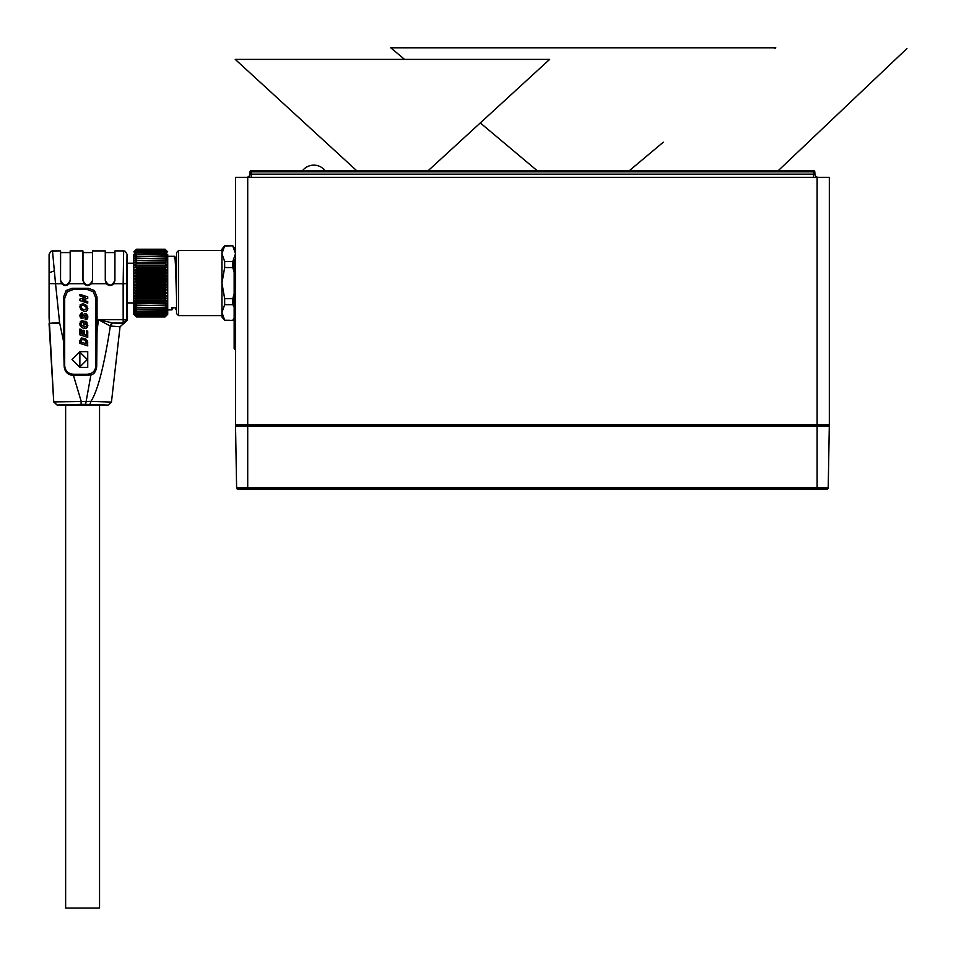 <?xml version="1.0" encoding="UTF-8"?>
<svg xmlns="http://www.w3.org/2000/svg" width="956" height="956" viewBox="0 0 956 956"><rect width="100%" height="100%" fill="white"/><g stroke="black" fill="none" stroke-linecap="round" stroke-linejoin="round"><path stroke-width="1.43" d="M827.944 424.763A1.35 1.35 0 0 1 829.294 426.149A1.35 1.35 0 0 0 827.944 424.763A1.35 1.35 0 0 1 829.294 426.149L817.117 426.149L817.117 489.161L826.868 489.161L237.96 489.161L247.712 489.161L247.712 487.835L828.219 487.835A1.35 1.35 0 0 1 826.868 489.161M829.294 426.149L828.219 487.835M235.535 426.149L236.61 487.835L247.712 487.835L247.712 426.149L235.535 426.149A1.35 1.35 0 0 1 236.885 424.763M237.96 489.161A1.35 1.35 0 0 1 236.61 487.835M246.529 177.338A3.394 3.394 0 0 0 249.91 174.135L250.03 171.853A1.35 1.35 0 0 1 251.38 170.562L813.448 170.562A1.35 1.35 0 0 1 814.799 171.853L814.918 174.135L814.799 171.853L814.918 174.135L814.799 171.853L814.918 174.135L814.799 171.853L251.38 171.853L251.261 174.135L814.918 174.135A3.394 3.394 0 0 0 818.3 177.338M249.91 174.135L250.03 171.853L251.38 171.853L251.38 170.562A1.35 1.35 0 0 0 250.03 171.853L249.91 174.135L250.03 171.853L249.91 174.135L250.03 171.853L249.91 174.135L251.261 174.135L249.91 174.135M251.38 170.562A1.35 1.35 0 0 0 250.03 171.853A1.35 1.35 0 0 1 251.38 170.562A1.35 1.35 0 0 0 250.03 171.853M813.568 177.338L813.448 170.562M251.261 177.338L251.261 174.135M817.117 177.338L829.33 177.338L829.33 424.763L235.511 424.763L235.511 177.338L247.712 177.338L247.712 426.149L817.117 426.149L817.117 177.338L247.712 177.338M356.552 170.562L235.236 59.392L549.64 59.392L428.312 170.562M774.886 48.541L775.77 47.8L390.741 47.8L404.567 59.392M906.933 48.541L778.351 170.562M235.511 262.41L234.148 262.41L234.148 260.725A1.35 1.35 0 0 1 235.511 259.363M235.511 347.148L234.148 347.148L234.148 346.466L235.511 346.466M234.148 347.148L234.148 348.163A1.35 1.35 0 0 0 235.511 349.526M234.148 262.41L234.148 346.466M234.148 318.683L232.798 320.368L224.66 320.212L221.947 312.445L224.66 304.677L224.66 298.619L221.947 283.096L224.66 267.561L232.798 267.561L234.148 272.233M234.148 317.87L232.798 320.212M224.66 304.677L232.798 304.677L234.148 307.019M234.148 293.946L232.798 298.619L224.66 298.619M232.798 304.677L232.798 298.619M232.798 245.967L235.511 253.734L232.798 261.502L224.66 261.502L221.947 253.734L224.66 245.811L232.798 245.811L224.66 245.967M224.66 320.212L221.947 316.986L221.947 249.193L224.66 245.811M232.798 267.561L232.798 261.502M224.66 267.561L224.66 261.502M178.569 315.623L176.537 313.592L176.537 252.587L178.569 250.556L178.569 315.623L221.947 315.623M178.569 250.556L221.947 250.556M99.544 405.093L65.641 405.093L65.641 908.081L99.544 908.081L99.544 405.093L108.088 405.093L85.61 404.388L90.892 375.003C94.106 374.25 96.042 371.394 96.699 366.435L97.046 330.967L98.48 319.663L112.605 322.985L110.143 326.02L111.231 323.833L112.856 322.985L123.659 323.761L127.052 320.368L127.04 254.284L125.308 251.32L123.659 250.89L123.157 283.705L126.551 283.633L127.04 254.284M123.408 323.761L120.038 326.761L110.358 326.02C104.12 366.088 97.643 391.207 90.928 401.377L53.715 401.914L49.103 324.299L49.473 323.475L59.654 323.068L63.514 341.125L64.148 366.136C64.59 371.466 67.362 374.549 72.477 375.373L73.433 375.385L81.117 401.066L81.117 404.388L57.121 405.045L53.739 401.855L49.473 323.475L49.091 254.284L50.883 251.297L52.484 250.89L55.544 283.705L49.557 283.585M64.148 366.005L64.685 365.622C65.163 371 68.151 373.88 73.636 374.25L72.477 375.373M49.461 323.307L59.583 322.626L55.544 283.705L61.674 283.705C64.136 286.095 66.597 286.095 69.059 283.705L70.194 280.658L70.194 250.89L70.194 280.658M92.481 280.49C89.362 286.513 86.207 286.513 82.981 280.49L84.044 283.705C86.506 286.095 88.968 286.095 91.429 283.705L92.553 280.658L92.565 250.89L92.553 280.658M82.909 280.646L82.897 250.89L70.194 250.89L82.897 250.89L82.981 252.575L82.897 250.89M114.851 280.49C111.733 286.513 108.578 286.513 105.351 280.49L106.415 283.705C108.876 286.095 111.338 286.095 113.8 283.705L114.923 280.658L114.935 250.89L114.923 280.658M105.279 280.646L105.268 250.89L92.565 250.89L105.268 250.89L105.351 252.575L105.268 250.89M61.674 283.705L60.539 280.646L60.527 250.89L52.508 250.89M133.828 254.392L133.828 282.845M133.828 282.761L133.828 314.273L136.541 316.962L165.006 316.962L167.718 314.273L167.718 254.392M165.006 249.217L136.541 249.217L134.844 250.89L136.541 249.217L165.006 249.217L166.703 250.89L165.006 249.217L166.703 250.998L165.006 249.456L166.703 251.356L165.006 249.97L166.703 251.978L165.006 250.747L166.703 252.838L165.006 251.786L166.703 253.949L165.006 253.077L166.703 255.3L165.006 254.619L166.703 256.877L165.006 256.375L166.703 258.658L165.006 258.359L166.703 260.63L165.006 260.534L166.703 262.792L165.006 262.888L166.703 265.111L165.006 265.409L166.703 267.584L165.006 268.074L166.703 270.178L165.006 270.859L166.703 272.866L165.006 273.739L166.703 275.651L165.006 276.702L166.703 278.483L165.006 279.714L166.703 281.363L165.006 282.749L165.006 283.55L166.703 284.255L165.006 285.784L165.006 286.585L166.703 287.135L165.006 288.808L165.006 289.584L166.703 289.979L165.006 291.771L165.006 292.548L166.703 292.763L165.006 294.675L165.006 295.428L166.703 295.488L165.006 297.483L165.006 298.2L166.703 298.093L165.006 300.172L165.006 300.865L166.703 300.59L165.006 302.729L165.006 303.375L166.703 302.944L165.006 305.131L166.703 305.131L165.006 307.354L166.703 307.151L165.006 309.374L166.703 308.967L165.006 311.19L166.703 310.58L165.006 313.15L166.703 312.265L165.006 314.428L166.703 313.377L165.006 315.468L166.703 314.237L165.006 316.233L166.703 314.835L165.006 316.735L166.703 315.193L165.006 316.938L136.541 316.962M136.541 316.938L134.844 315.133L136.541 316.735L165.006 316.735M165.006 316.627L136.541 316.735M136.541 316.627L134.844 314.715L136.541 316.233L165.006 316.233M165.006 316.054L136.541 316.233M136.541 316.054L134.844 314.058L136.541 315.468L165.006 315.468M165.006 315.217L136.541 315.468M136.541 315.217L134.844 313.377L136.541 314.428L134.844 311.979L136.541 313.15L165.006 313.15M165.006 312.767L136.541 313.15M136.541 312.767L134.844 310.58L136.541 311.62L165.006 311.62M165.006 311.19L136.541 311.62M136.541 311.19L134.844 308.967L136.541 309.875L165.006 309.875M165.006 309.374L136.541 309.875M136.541 309.374L134.844 307.151L136.541 307.904L165.006 307.904M165.006 307.354L136.541 307.904M136.541 307.354L134.844 305.131L165.006 305.729M165.006 305.131L136.541 305.729M136.541 305.131L134.844 302.944L165.006 303.375M165.006 302.729L136.541 302.729L136.541 303.375M136.541 302.729L134.844 300.59L165.006 300.865M165.006 300.172L136.541 300.172L136.541 300.865M136.541 300.172L134.844 298.093L165.006 298.2M165.006 297.483L136.541 297.483L136.541 298.2M136.541 297.483L134.844 295.488L165.006 295.428M165.006 294.675L136.541 294.675L136.541 295.428M136.541 294.675L134.844 293.408L136.541 292.548L165.006 292.548M165.006 291.771L136.541 291.771L136.541 292.548M136.541 291.771L134.844 290.636L136.541 289.584L165.006 289.584M165.006 288.808L136.541 288.808L136.541 289.584M136.541 288.808L134.844 287.804L136.541 286.585L165.006 286.585M165.006 285.784L136.541 285.784L136.541 286.585M136.541 285.784L134.844 284.924L136.541 283.55L165.006 283.55M165.006 282.749L136.517 282.737L136.541 283.55M173.132 307.724L171.984 309.864L167.718 309.864L167.718 314.273M176.537 297.208L176.047 282.809C175.474 261.586 174.912 253.46 174.351 258.455M167.718 282.809L167.718 307.724M171.984 309.864L171.638 307.724L175.856 307.724L176.537 309.864M176.334 261.394L176.537 260.211M176.705 260.104L174.697 256.316L167.718 256.316M166.703 250.89L167.718 251.906M136.541 249.217L165.006 249.253M165.006 249.456L136.541 249.456L134.916 250.998M134.844 250.998L136.541 249.253M136.541 249.456L165.006 249.564M165.006 249.97L136.541 249.97L134.975 251.356M134.844 251.356L136.541 249.564M136.541 249.97L165.006 250.149M165.006 250.747L136.541 250.747L135.059 251.978M134.844 251.978L136.541 250.149M136.541 250.747L165.006 250.998M165.006 251.786L136.541 251.786L135.155 252.838M134.844 252.838L136.541 250.998M136.541 251.786L165.006 252.109M165.006 253.077L136.541 253.077L135.274 253.949M134.844 253.949L136.541 252.109M136.541 253.077L165.006 253.46M165.006 254.619L136.541 254.619L135.417 255.3M134.844 255.3L136.541 253.46M136.541 254.619L165.006 255.061M165.006 256.375L135.597 256.877M165.95 256.877L166.703 256.877M134.844 256.877L136.541 255.061M136.541 256.375L165.006 256.877M165.006 258.359L135.86 258.658M165.687 258.658L166.703 258.658M134.844 258.658L136.541 256.877M136.541 258.359L165.006 258.909M165.006 260.534L136.254 260.63M165.292 260.63L166.703 260.63M134.844 260.63L136.541 258.909M136.541 260.534L165.006 261.131M165.006 262.888L134.844 262.792L166.703 262.792M134.844 262.792L136.541 261.131M136.541 262.888L136.541 263.533L165.006 263.533M165.006 265.409L134.844 265.111L166.703 265.111M134.844 265.111L136.541 263.533M136.541 265.409L136.541 266.103L165.006 266.103M165.006 268.074L134.844 267.584L166.703 267.584M134.844 267.584L136.541 266.103M136.541 268.074L136.541 268.791L165.006 268.791M165.006 270.859L136.541 270.859L134.844 270.178L166.703 270.178M134.844 270.178L136.541 268.791M134.844 270.799L166.703 270.799M136.541 270.859L136.541 271.612L165.006 271.612M165.006 273.739L136.541 273.739L134.844 272.866L166.703 272.866M134.844 272.866L136.541 271.612M134.844 273.512L166.703 273.512M136.541 273.739L136.541 274.515L165.006 274.515M165.006 276.702L136.541 276.702L134.844 275.651L166.703 275.651M134.844 275.651L136.541 274.515M134.844 276.308L166.703 276.308M136.541 276.702L136.541 277.491L165.006 277.491M165.006 279.714L136.541 279.714L134.844 278.483L166.703 278.483M134.844 278.483L136.541 277.491M134.844 279.152L166.703 279.152M136.541 279.714L136.541 280.502L165.006 280.502M136.517 282.737L134.844 281.363L166.703 281.363M134.844 281.363L136.541 280.502M134.844 282.032L166.703 282.032M134.844 284.255L166.703 284.255M134.844 284.924L166.703 284.924M134.844 287.135L166.703 287.135M134.844 287.804L166.703 287.804M134.844 289.979L166.703 289.979M134.844 290.636L166.703 290.636M134.844 292.763L166.703 292.763M134.844 293.408L166.703 293.408M134.844 295.488L166.703 295.488M134.844 296.109L166.703 296.109M134.844 298.69L166.703 298.69M134.844 301.152L166.703 301.152M134.844 303.47L166.703 303.47M134.844 305.621L136.23 305.621M165.316 305.621L166.703 305.621M134.844 307.593L135.848 307.593M165.699 307.593L166.703 307.593M134.844 309.374L135.585 309.374M165.962 309.374L166.703 309.374M136.541 314.428L165.006 314.428M165.006 314.118L136.541 314.118M87.271 359.528L79.874 352.131L79.874 366.937L79.874 352.107L87.283 359.516L79.874 366.937M81.164 341.232L81.164 342.152L81.164 341.232M86.47 343.849L85.239 340.312L82.575 339.488L81.212 340.479L82.144 339.511L84.271 339.774L86.124 341.196L86.47 343.849L81.164 342.152M86.518 308.286L85.753 306.577L83.626 305.37L82.013 305.37L81.093 306.804L82.013 305.346L84.2 305.55L86.327 307.402L85.968 309.517L83.758 309.684L81.571 308.226L81.081 306.792M50.883 251.297L60.527 250.89L60.61 252.575L70.111 252.575L60.61 252.575L60.539 280.646M60.622 280.478C63.825 286.513 66.992 286.513 70.111 280.49M105.351 280.49L105.351 252.575L114.851 252.575L114.935 250.89L123.647 250.89L114.935 250.89M82.981 280.49L82.981 252.575L92.481 252.575L82.981 252.575M79.874 299.085L79.874 300.59L87.737 303.112L87.737 301.606L82.443 299.909L87.737 298.38L87.737 296.862L79.874 294.352L79.874 295.858L85.132 297.543L79.874 299.085M85.108 318.169L85.693 319.758L87.713 318.145L87.785 316.018L86.602 314.034L84.367 313.664L81.846 316.854L81.045 315.922L82.18 314.201L82.108 312.648L81.439 312.696L79.73 315.361L80.388 317.512L82.395 318.432L85.801 315.229L86.47 317.332L85.108 318.169L85.18 319.746L86.948 319.388M83.1 328.171L85.646 328.541L87.57 327.215L86.9 322.124L83.531 321.049L83.531 324.562L84.845 324.98L84.845 322.973L86.016 323.343L86.446 324.705L86.303 326.366L84.57 326.964L81.224 324.753L82.216 320.619L80.364 321.503L80.041 325.315L83.1 328.195L80.435 326.092L79.73 323.618M79.874 351.653L71.999 359.528L79.874 367.391L87.737 367.391L87.737 351.653L79.874 351.653M79.874 340.706L79.874 343.347L87.737 345.869L87.438 340.957L85.383 338.603L81.427 338.018L79.874 340.706M81.188 329.414L79.874 328.995L79.874 334.827L87.737 337.349L87.737 331.206L86.422 330.776L86.422 335.353L84.283 334.624L84.283 330.549L82.969 330.131L82.969 334.206L81.188 333.632L81.188 329.414M84.176 311.381L86.136 311.309L87.653 309.887L86.769 305.585L83.041 303.626L80.137 304.856L80.507 309.075L84.176 311.405L80.913 309.613L79.73 306.529M49.091 254.284L49.091 317.798M123.659 323.761L123.169 322.985L126.562 319.591L127.052 320.368M112.856 322.985L123.169 322.985L123.169 319.663L126.562 319.591L126.539 283.645M79.874 300.614L87.737 303.136M79.874 295.858L85.132 297.567M87.737 298.38L82.443 299.933M83.722 317.703L82.419 318.456L80.866 317.99L79.73 315.384M84.953 315.384L83.722 317.727M82.18 314.201L81.021 315.54M87.868 316.926L86.948 319.4M86.482 316.281L84.953 315.408M86.494 325.088L86.016 323.367L84.845 322.997M84.845 324.98L83.531 324.586M87.868 325.602L86.518 328.302L83.1 328.195M82.383 322.136L81.045 323.761M71.999 359.528L79.874 367.415L87.737 367.415M87.737 345.869L79.874 343.347M87.677 341.961L87.725 343.12M82.969 334.23L82.969 330.155M84.283 330.573L84.283 334.648M86.422 335.377L86.422 330.8M87.737 337.349L79.874 334.851M81.188 329.438L81.188 333.656M85.646 311.429L84.176 311.405M87.868 308.609L87.378 310.413L85.646 311.453M49.091 323.761L49.461 322.877L49.091 323.761M113.8 283.705L123.157 283.705L123.169 319.663L98.48 319.663L110.143 326.02M90.892 375.003L73.433 375.385M88.083 375.385L86.912 374.25C92.505 373.88 95.492 371.012 95.863 365.622L95.863 298.308L93.222 291.723L87.211 289.489L73.337 289.489L67.326 291.723L64.685 298.296L63.514 297.089L66.155 290.505L72.166 288.282L88.382 288.282L94.393 290.505L97.046 297.089L97.046 330.967M64.685 365.443L64.685 298.296M86.912 374.25L73.636 374.25M63.514 297.089L63.514 341.125M89.924 404.412L90.928 401.377L111.458 402.094L108.088 405.093M53.715 401.914L57.097 405.093L65.641 405.093M302.622 170.562A14.244 14.244 0 0 1 324.992 170.562M234.148 261.741L235.511 261.741M49.533 272.651L54.516 270.763M49.091 317.703L49.473 323.917M95.863 365.443L96.699 366.244M106.415 283.705L91.429 283.705M84.044 283.705L69.059 283.705M87.211 289.489L88.382 288.282M72.166 288.282L73.337 289.489M97.046 297.089L95.863 298.308M111.458 402.094L120.038 326.761M85.61 404.388L81.117 404.388M53.787 401.867L57.157 405.021M642.504 487.978L643.842 489.161M452.427 487.978L453.765 489.161M413.924 487.978L415.274 489.161M463.576 487.978L462.238 489.161M601.252 487.978L602.603 489.161M650.905 487.978L649.566 489.161M422.337 487.978L420.987 489.161M612.414 487.978L611.063 489.161M537.045 170.562L480.294 122.93M629.466 170.562L663.297 142.181M235.511 249.193L232.798 245.811M224.66 320.368L232.798 320.368M133.828 302.921L127.052 302.921M176.537 261.394L175.235 261.394M175.067 307.724L176.155 309.816M133.828 251.906L134.844 250.89M60.61 252.575L60.527 250.89M125.308 251.32L123.659 250.89M133.828 263.259L127.04 263.259M114.851 252.575L105.351 252.575M49.067 323.726L52.233 377.011M92.481 252.575L92.565 250.89M70.111 252.575L70.194 250.89M103.75 404.699L98.599 404.543"/></g></svg>
